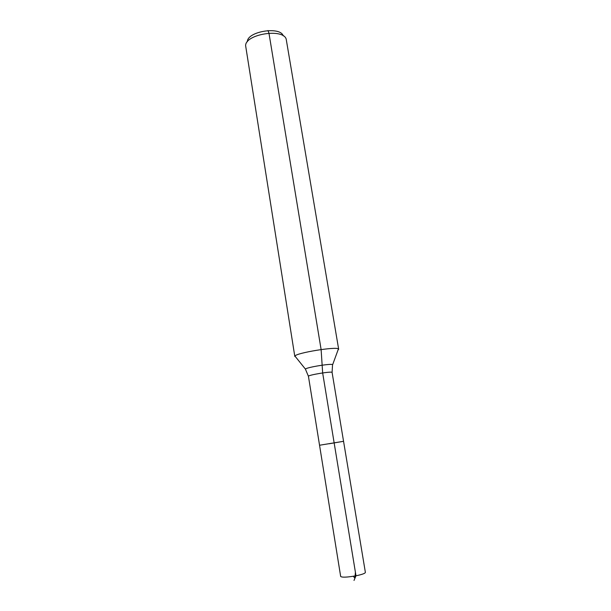 <?xml version="1.0" encoding="UTF-8"?>
<svg xmlns="http://www.w3.org/2000/svg" width="611" height="611" viewBox="0 0 611 611"><rect width="100%" height="100%" fill="white"/><g stroke="black" fill="none" stroke-linecap="round" stroke-linejoin="round"><path stroke-width="0.92" d="M329.039 443.777L343.558 441.31L329.039 443.777M283.221 35.85C280.35 26.013 246.989 31.474 247.394 41.724M338.036 349.981L338.662 349.217L286.185 39.104C283.038 28.014 245.072 34.231 245.63 45.749L294.8 356.396L295.64 356.923M338.662 349.217L338.425 348.919C336.134 346.384 296.304 352.906 294.93 356.045L294.8 356.396M332.514 365.157L332.094 372.45L343.558 441.31L319.545 445.243L340.671 576.471C342.053 577.571 347.155 577.342 355.992 575.791L354.013 580.45M343.558 441.31L365.386 572.423C365.134 573.408 362.002 574.539 355.992 575.791L334.125 442.761L355.411 572.255L354.945 578.25L353.326 576.272M267.992 30.558L268.962 33.162L321.119 349.553L322.654 372.931L334.125 442.761M338.425 348.919L332.674 364.622C331.093 363.331 306.485 367.364 305.401 369.082L305.721 369.548M332.094 372.45C332.514 370.984 307.577 375.062 308.44 376.323L319.545 445.243M308.44 376.323L305.401 369.082L294.93 356.045"/></g></svg>
